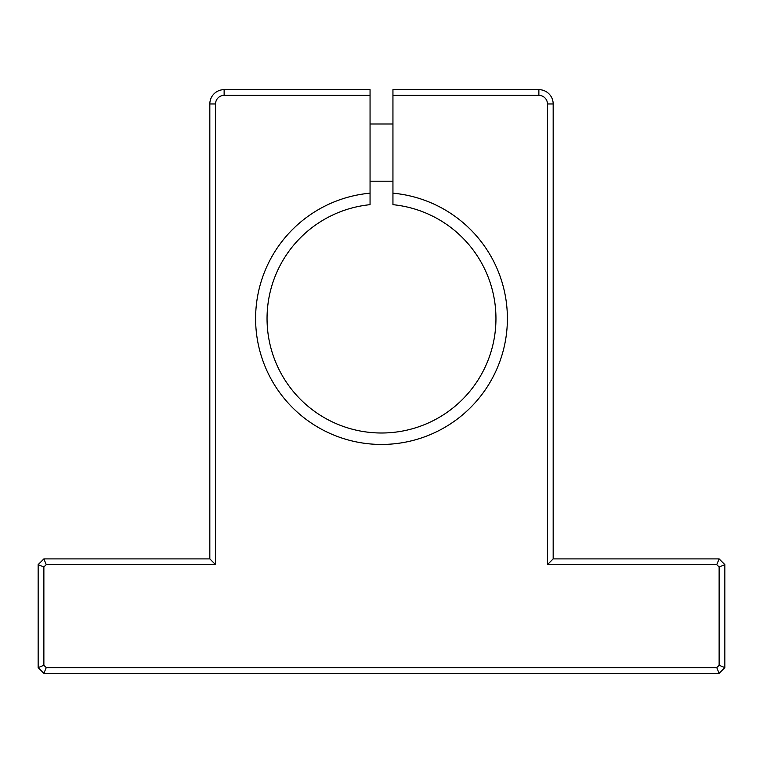 <?xml version="1.0" encoding="UTF-8"?>
<svg xmlns="http://www.w3.org/2000/svg" width="763" height="763" viewBox="0 0 763 763"><rect width="100%" height="100%" fill="white"/><g stroke="black" fill="none" stroke-linecap="round" stroke-linejoin="round"><path stroke-width="1.14" d="M370.055 95.375L224.131 95.375L224.131 89.653L370.055 89.653L370.055 193.182A125.895 125.895 0 0 0 274.432 384.781A125.895 125.895 0 0 0 488.568 384.781A125.895 125.895 0 0 0 392.945 193.182L392.945 95.375L538.869 95.375L538.869 89.653L392.945 89.653L392.945 95.375M224.131 95.375A8.584 8.584 0 0 0 215.547 103.959L215.547 564.62L46.247 564.62L43.873 566.995L43.873 665.25L46.247 667.625L716.753 667.625L719.127 665.25L719.127 566.995L716.753 564.62L547.452 564.62L547.452 103.959A8.584 8.584 0 0 0 538.869 95.375M392.945 193.182L392.945 204.675A114.45 114.45 0 0 1 478.649 379.058A114.45 114.45 0 0 1 284.351 379.058A114.45 114.45 0 0 1 370.055 204.675L370.055 193.182M547.452 103.959L553.175 103.959C552.86 100.144 552.86 100.144 553.175 103.959C552.86 100.144 552.86 100.144 553.175 103.959A14.306 14.306 0 0 0 538.869 89.653M553.175 103.959L553.175 558.898L719.127 558.898L724.85 564.62L724.85 667.625L719.127 673.347L43.873 673.347L38.15 667.625L38.15 564.62L43.873 558.898L209.825 558.898L209.825 103.959A14.306 14.306 0 0 1 224.131 89.653M724.85 564.62L719.127 566.995M719.127 558.898L716.753 564.62M553.175 558.898L547.452 564.62M724.85 667.625L719.127 665.25M719.127 673.347L716.753 667.625M43.873 673.347L46.247 667.625M38.15 667.625L43.873 665.25M38.15 564.62L43.873 566.995M209.825 558.898L215.547 564.62M46.247 564.62L43.873 558.898M215.547 103.959L209.825 103.959M370.055 181.213L392.945 181.213M370.055 123.987L392.945 123.987"/></g></svg>
